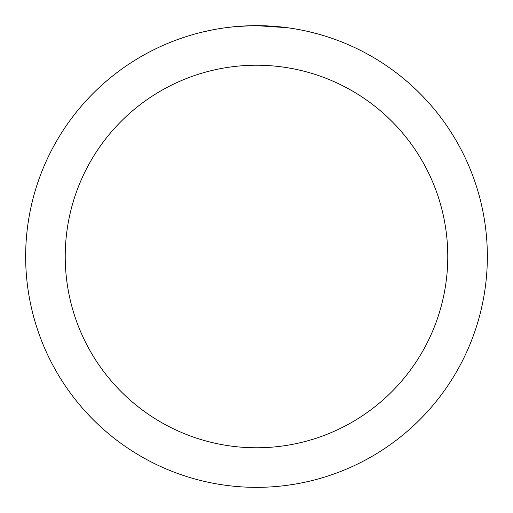 <?xml version="1.0" encoding="UTF-8"?>
<svg xmlns="http://www.w3.org/2000/svg" width="513" height="513" viewBox="0 0 513 513"><rect width="100%" height="100%" fill="white"/><g stroke="black" fill="none" stroke-linecap="round" stroke-linejoin="round"><path stroke-width="0.77" d="M256.5 25.65A230.85 230.85 0 0 1 487.35 256.5A230.85 230.85 0 0 1 256.5 487.35A230.85 230.85 0 0 1 25.65 256.5A230.85 230.85 0 0 1 256.5 25.65L287.209 27.702M308.351 31.55L318.22 34.057M294.391 28.779L296.918 29.215M256.5 65.222A191.278 191.278 0 0 1 447.778 256.5A191.278 191.278 0 0 1 256.5 447.778A191.278 191.278 0 0 1 65.222 256.5A191.278 191.278 0 0 1 256.5 65.222M233.069 26.843L224.732 27.849M202.007 32.172L212.882 29.805M241.27 26.15L244.566 25.958M225.451 27.747L226.31 27.631M251.03 25.714L234.043 26.747"/></g></svg>
